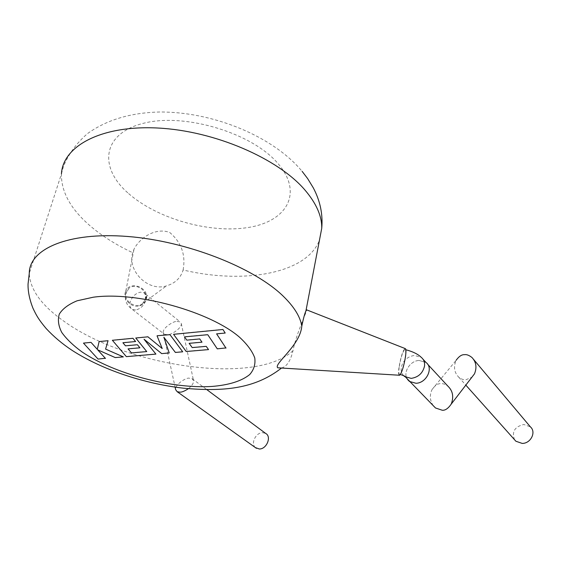 <?xml version="1.0" encoding="UTF-8"?>
<svg xmlns="http://www.w3.org/2000/svg" width="561" height="561" viewBox="0 0 561 561"><rect width="100%" height="100%" fill="white"/><g stroke="black" fill="none" stroke-linecap="round" stroke-linejoin="round"><path stroke-width="0.42" stroke-dasharray="2.81 2.1" d="M433.281 405.708C429.824 400.561 429.424 395.147 432.082 389.481C435.041 385.379 437.924 383.451 440.743 383.682C442.769 383.373 445.175 384.215 447.959 386.213M419.081 360.457L425.988 362.448L419.081 360.457C409.846 360.723 402.419 372.995 407.588 379.545C402.419 372.995 409.846 360.723 419.081 360.457M432.082 389.481L456.121 360.302C453.344 366.88 454.207 372.497 458.709 377.146C461.451 379.215 463.849 380.092 465.896 379.769L471.899 377.209M514.528 439.705C511.618 431.753 514.71 426.683 523.806 424.488L530.362 426.83M184.527 336.691L207.794 334.524L217.331 348.669L226.013 347.925L216.644 333.676L225.249 332.855L222.976 329.314L173.601 334.139L186.245 351.333L208.559 349.419L206.287 346.172L192.248 347.413L189.176 343.157L202.037 341.993L199.779 338.753L186.862 339.959L184.485 336.873M170.018 334.489L157.122 335.751L162.248 348.353L147.971 336.642L135.804 337.834L146.8 351.41L131.519 352.75L128.104 348.711L139.97 347.631L137.445 344.559L125.538 345.667L122.95 342.561L135.643 341.354L132.985 338.108L112.417 340.12L126.4 356.466L155.944 353.935L144.086 339.061L161.715 353.437L169.268 352.792L163.91 337.07L175.425 352.259L182.753 351.635L170.018 334.489M83.512 342.946L98.084 358.893L105.475 358.262L97.74 349.664L115.307 357.42L123.406 356.726L105.629 348.935L108.105 340.541L99.178 341.411L97.326 349.166L91.064 342.203L83.512 342.946M399.264 366.691C400.849 357.56 402.665 351.831 404.726 349.503C405.764 349.265 405.94 351.782 405.252 357.041C403.661 366.291 401.83 372.062 399.776 374.355C398.724 374.545 398.555 371.985 399.264 366.691M145.544 299.111L142.571 303.564C135.839 309.342 123.245 301.033 126.057 292.632L128.735 288.473C135.362 282.33 148.314 290.556 145.544 299.111M399.053 375.218C398.415 374.292 398.415 371.571 399.039 367.055C400.799 356.957 402.791 350.772 405.014 348.507M281.531 368.037L281.622 367.96C286.811 366.543 290.598 360.793 292.982 350.688C296.474 333.073 306.867 311.909 306.657 309.861M125.306 292.379L125.839 290.942C130.397 280.023 149.871 288.109 146.288 299.357C145.285 302.702 143.027 304.868 139.514 305.864C131.8 308.15 122.908 299.714 125.306 292.379M183.103 269.974C185.88 254.925 181.413 242.422 169.703 232.457C155.818 227.247 139.934 237.485 134.009 249.189L132.712 252.695C127.067 270.276 147.543 291.944 166.442 285.879C175.158 283.305 180.712 278.004 183.103 269.974C243.607 284.448 306.79 273.747 319.475 240.094M176.953 321.425L180.137 321.867L181.28 323.48C182.164 328.402 169.934 335.52 167.487 334.693L164.436 334.265L163.237 332.631C162.374 327.701 174.506 320.64 176.953 321.425M188.391 388.696C192.002 385.835 193.72 383.156 193.545 380.646L192.1 378.682L189.169 378.205C186.708 377.244 174.702 384.334 175.67 389.72M255.381 447.587C250.451 443.583 255.802 432.524 262.562 432.671L265.626 433.408M403.562 375.597C401.606 373.458 400.827 370.793 401.241 367.602C402.91 360.674 407.293 356.614 414.39 355.429L421.332 357.406L423.078 359.299M135.629 309.988L132.242 309.377C130.054 307.933 129.381 305.472 130.215 302C132.144 296.58 135.545 293.305 140.425 292.169L143.981 292.814C146.084 294.252 146.737 296.671 145.944 300.079C144.009 305.577 140.573 308.88 135.629 309.988M292.982 350.688C256.391 385.428 127.663 367.238 63.982 321.278C41.549 305.528 29.985 289.56 29.277 273.375L61.437 173.931C61.1 192.423 71.338 210.298 92.144 227.549C103.736 237.086 117.263 245.466 132.712 252.695M127.761 192.809C98.596 167.213 102.095 133.35 143.784 123.203C185.144 112.6 252.303 133.139 277.821 163.356C303.985 193.384 286.362 221.826 247.752 227.556C209.365 233.664 156.463 218.629 127.761 192.809M427.734 364.334L425.988 362.448M472.025 357.56L473.68 359.531M458.709 377.146L465.819 385.119M404.726 349.503L405.841 349.755M142.571 303.564L145.467 299.329C145.355 294.483 144.843 292.288 143.925 292.744L180.137 321.867M128.735 288.473L125.44 294.588C124.535 304.854 130.65 307.842 132.242 309.377L164.436 334.265M61.437 173.931L63.491 166.266C68.849 153.658 76.899 142.732 87.642 133.497C106.716 119.837 130.713 112.677 159.633 112.004C210.726 111.674 268.677 134.324 298.985 167.732L302.106 171.322M125.839 290.942L134.002 249.189M181.28 323.48L193.545 380.646M192.1 378.682L206.862 389.664M163.237 332.631L175.102 387.118M139.514 305.864L166.449 285.893M399.776 374.355L400.358 374.496"/><path stroke-width="0.84" d="M427.734 364.334L447.959 386.213C452.86 390.94 453.947 396.908 451.212 404.123C448.169 408.513 445.182 410.554 442.25 410.245L435.504 407.973L433.281 405.708M425.988 362.448C433.786 367.911 426.5 383.17 415.967 383.268L409.46 381.452L407.588 379.545L409.46 381.452L415.967 383.268C426.5 383.17 433.786 367.911 425.988 362.448L423.078 359.299M471.899 377.209L474.487 373.843C477.032 367.539 476.212 362.111 472.025 357.56C469.115 355.246 466.577 354.286 464.424 354.685C461.724 354.503 458.961 356.375 456.121 360.302M473.68 359.531L530.362 426.83C536.526 431.963 530.797 443.611 522.151 443.4L515.903 441.248L514.528 439.705M225.971 348.108L216.602 333.865L225.206 333.045L222.927 329.503L173.552 334.321L186.203 351.516L208.517 349.601L206.245 346.361L192.206 347.589L189.134 343.346L201.995 342.175L199.737 338.935L186.813 340.141L184.485 336.873L207.752 334.707L217.289 348.851L226.013 347.925M157.073 335.934L162.206 348.535L147.922 336.824L135.755 338.01L146.751 351.586L131.477 352.925L128.062 348.886L139.92 347.813L137.396 344.735L125.489 345.842L122.901 342.743L135.601 341.53L132.936 338.29L112.368 340.296L126.351 356.642L155.895 354.11L144.044 339.244L161.673 353.612L169.226 352.967L163.861 337.252L175.383 352.441L182.711 351.81L169.969 334.672L157.122 335.751M105.426 358.43L97.691 349.84L115.257 357.588L123.357 356.894L105.587 349.11L108.056 340.716L99.129 341.586L97.277 349.342L91.015 342.378L83.463 343.115L98.035 359.068L105.475 358.262M281.356 368.023L277.779 367.799C273.095 364.18 300.275 345.716 301.797 326.088C303.41 318.41 304.791 313.333 305.934 310.864L306.657 309.861L405.014 348.507C406.052 348.465 406.213 351.186 405.491 356.663C403.829 366.354 401.893 372.553 399.684 375.253L399.053 375.218M175.102 387.118L175.67 389.72L177.178 391.704L179.969 392.153C181.834 392.258 184.639 391.108 188.391 388.696M206.862 389.664L265.626 433.408C271.875 436.458 266.727 449.242 259.301 448.989L255.381 447.587M405.841 349.755C412.847 351.593 418.008 354.138 421.332 357.406C423.857 359.531 424.922 362.42 424.523 366.067C422.854 373.135 418.415 377.237 411.206 378.373L404.663 376.571L403.562 375.597M281.531 368.037C254.414 389.222 222.955 391.725 183.44 388.191C144.226 383.64 102.333 369.888 72.145 350.387C62.488 344.04 53.842 336.768 46.212 328.585C38.288 319.132 36.346 315.338 32.889 308.059C29.495 299.308 27.882 291.306 28.05 284.055L29.277 273.375C29.081 249.126 67.839 231.777 127.347 236.454C186.743 240.992 254.098 267.681 283.242 296.194C294.055 306.72 300.24 316.685 301.797 326.088M239.722 337.385C210.494 311.692 136.674 291.082 93.252 297.218L77.145 300.78C68.568 304.293 62.622 308.725 59.319 314.076C57.58 319.805 58.393 325.92 61.766 332.435C66.471 339.012 73.182 345.485 81.906 351.845C114.451 373.97 171.4 388.92 211.749 386.459C228.916 385.084 241.581 381.108 249.729 374.538C253.909 369.755 255.585 364.229 254.771 357.974C252.415 351.389 247.394 344.524 239.722 337.385M319.475 240.094L321.734 228.313C322 216.202 316.362 203.391 304.826 189.891C277.954 158.49 214.716 130.888 157.985 128.034C101.155 125.026 62.769 146.19 61.437 173.931M451.212 404.123L474.487 373.843M465.819 385.119L515.903 441.248M435.504 407.973L405.126 376.641C405.589 376.452 403.997 375.737 400.358 374.496M177.178 391.704L256.398 448.316M305.934 310.864L321.734 228.313C323.01 214.365 320.191 200.859 313.269 187.795L307.624 178.566L302.106 171.322M399.684 375.253L277.779 367.806"/></g></svg>
